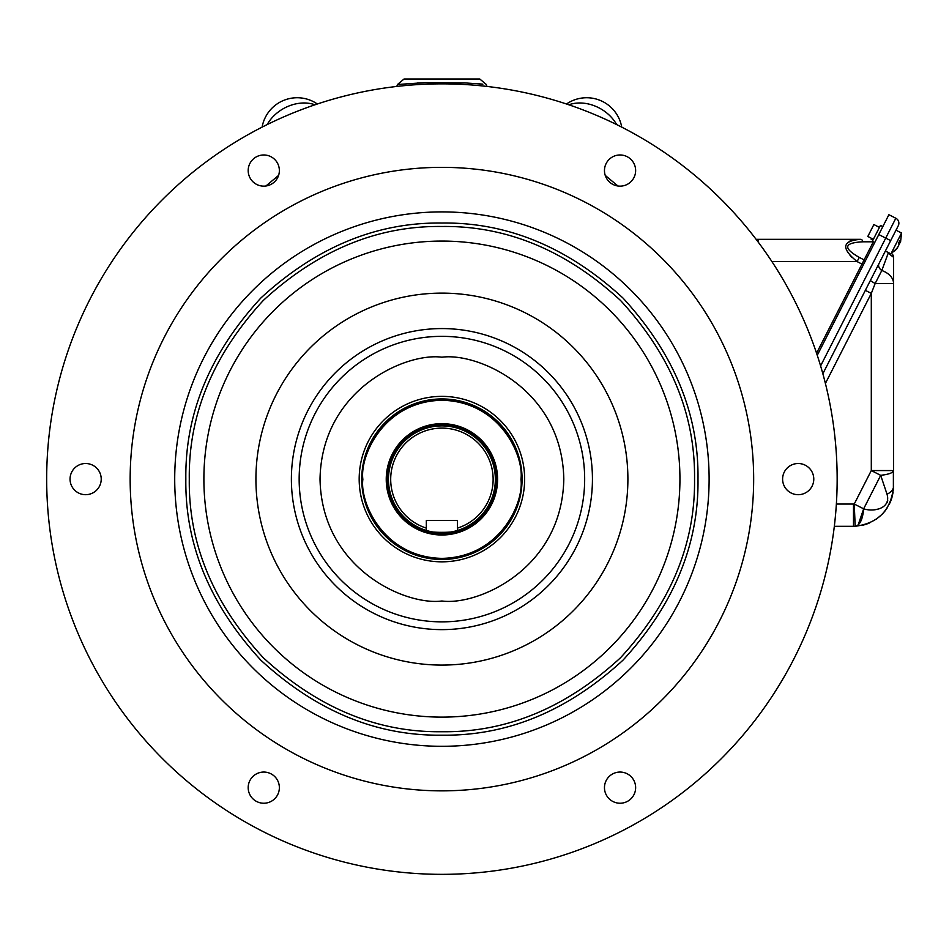 <?xml version="1.0" encoding="UTF-8"?>
<svg xmlns="http://www.w3.org/2000/svg" width="949" height="949" viewBox="0 0 949 949"><rect width="100%" height="100%" fill="white"/><g stroke="black" fill="none" stroke-linecap="round" stroke-linejoin="round"><path stroke-width="1.42" d="M426.326 528.107L426.326 530.444A53.441 53.441 0 0 0 457.501 530.444C458.474 532.97 425.377 532.982 426.326 530.444A53.441 53.441 0 0 1 441.914 425.887A53.441 53.441 0 0 1 457.501 530.444L457.501 520.515L426.326 520.515L426.326 528.107A51.21 51.21 0 0 1 400.431 449.292A51.21 51.21 0 0 1 483.397 449.292A51.21 51.21 0 0 1 457.501 528.107M441.914 424.855A54.473 54.473 0 0 0 394.737 506.564A54.473 54.473 0 0 0 489.091 506.564A54.473 54.473 0 0 0 441.914 424.855M441.914 534.999A55.671 55.671 0 0 0 497.584 479.328A55.671 55.671 0 0 0 441.914 423.657A55.671 55.671 0 0 0 386.243 479.328A55.671 55.671 0 0 0 441.914 534.999M874.741 242.493L872.356 241.271L880.447 225.399L882.831 226.621M816.567 353.218L861.989 264.083L863.59 264.368M865.488 260.643L864.136 259.884L873.365 241.793M771.928 261.592L857.101 261.592L861.989 264.083L864.136 259.884L859.248 257.393L857.101 261.592C840.802 248.163 842.06 240.738 860.838 239.326L758.109 239.326L758.109 241.959M873.353 239.326L871.194 239.326A6.679 2.764 -90 0 1 872.76 240.5M859.248 257.393C842.7 247.926 843.946 242.73 862.985 241.805A6.679 2.764 -90 0 0 860.838 239.326L855.096 239.706M862.985 241.805L873.341 241.805A6.679 2.764 -90 0 0 873.329 241.77M854.847 239.741L850.79 240.726M850.529 240.821L849.141 241.437M850.067 255.53L852.155 257.594M756.412 239.717L756.4 239.362A40.083 40.083 0 0 1 758.109 239.326M897.742 226.775L890.684 240.619L885.725 238.092L895.832 218.246L888.893 214.711L895.832 218.246A5.564 5.564 0 0 1 898.264 225.743L822.854 373.752M888.893 214.711L817.267 355.294M885.227 261.307L888.193 253.193L889.071 252.92L888.193 253.193A6.679 5.564 27 0 1 887.481 252.102M891.467 253.537A4.448 4.448 0 0 1 893.567 257.309L888.193 253.193L881.799 270.512A6.679 4.982 27 0 1 878.999 263.561M865.346 290.347L871.301 293.383L875.144 283.573L893.567 283.573A22.266 14.816 0 0 0 881.799 270.512L875.144 283.573L870.34 280.548M825.405 383.455L871.301 293.383L871.301 470.562L893.567 470.562L893.567 257.309M834.325 526.315L853.483 526.315L853.483 504.049L854.242 504.038L855.191 526.28A40.083 40.083 0 0 1 853.483 526.315M893.389 490.099L893.377 471.238M885.856 474.559L880.708 475.354C888.94 474.322 893.223 472.721 893.567 470.562M862.783 525.224L865.962 524.322M866.081 524.287L869.747 522.875M876.473 519.079L882.25 514.156M882.321 514.073L884.67 511.416M884.895 511.143L887.03 508.178M889.154 504.524L890.601 501.357M890.743 501.025L891.835 497.905M891.894 497.691L893.128 492.151M893.567 486.232C891.289 509.921 878.489 523.267 855.191 526.28C859.877 525.343 862.7 519.518 863.649 508.818C874.148 512.27 891.182 508.32 887.042 494.263A22.266 11.341 -0 0 0 893.567 486.232M890.055 473.409L889.166 473.717M888.134 474.026L887.042 474.298M858.121 525.022L863.649 508.818L854.242 504.038L871.301 470.562L880.708 475.354L887.042 494.263M855.215 526.28L856.2 526.114M875.334 509.542L877.813 509.162M887.042 502.792L887.754 500.218M421.32 82.8L417.394 82.99M396.812 86.442L397.489 84.497L424.915 82.646L464.524 82.895L482.863 84.164M482.827 84.164L478.972 83.832M441.914 83.856A395.247 395.247 0 0 1 784.206 676.72A395.247 395.247 0 0 1 99.621 676.72A395.247 395.247 0 0 1 441.914 83.856M262.102 127.13A35.623 35.623 0 0 1 317.346 103.999M566.482 103.999A35.623 35.623 0 0 1 621.725 127.13M487.015 86.442L486.339 84.497L479.767 79.004L404.06 79.004L397.489 84.497M620.053 803.234A15.587 15.587 0 0 0 633.552 779.853A15.587 15.587 0 0 0 606.553 779.853A15.587 15.587 0 0 0 620.053 803.234M798.192 494.69A15.587 15.587 0 0 0 811.692 471.309A15.587 15.587 0 0 0 784.693 471.309A15.587 15.587 0 0 0 798.192 494.69M620.053 186.146A15.587 15.587 0 0 0 633.552 162.765A15.587 15.587 0 0 0 606.553 162.765A15.587 15.587 0 0 0 620.053 186.146M263.775 186.146A15.587 15.587 0 0 0 277.274 162.765A15.587 15.587 0 0 0 250.275 162.765A15.587 15.587 0 0 0 263.775 186.146M85.635 494.69A15.587 15.587 0 0 0 99.135 471.309A15.587 15.587 0 0 0 72.136 471.309A15.587 15.587 0 0 0 85.635 494.69M263.775 803.234A15.587 15.587 0 0 0 277.274 779.853A15.587 15.587 0 0 0 250.275 779.853A15.587 15.587 0 0 0 263.775 803.234M441.914 167.356A311.735 311.735 0 0 1 711.892 634.976A311.735 311.735 0 0 1 171.935 634.976A311.735 311.735 0 0 1 441.914 167.356M441.914 746.305A267.203 267.203 0 0 0 709.117 479.103A267.203 267.203 0 0 0 441.914 211.9A267.203 267.203 0 0 0 174.711 479.103A267.203 267.203 0 0 0 441.914 746.305M441.914 223.027C376.492 222.173 316.136 247.179 260.845 298.033C209.978 353.325 184.984 413.681 185.838 479.103C184.984 544.524 209.978 604.881 260.845 660.172C316.136 711.026 376.492 736.033 441.914 735.178C507.335 736.033 567.692 711.026 622.983 660.172C673.837 604.881 698.844 544.524 697.99 479.103C698.844 413.681 673.837 353.325 622.983 298.033C567.692 247.179 507.335 222.173 441.914 223.027M441.914 226.479C506.446 225.637 565.995 250.299 620.539 300.477C670.718 355.021 695.38 414.559 694.538 479.103C695.38 543.635 670.718 603.184 620.539 657.728C565.995 707.907 506.446 732.569 441.914 731.726C377.37 732.569 317.832 707.907 263.276 657.728C213.11 603.184 188.448 543.647 189.29 479.103C188.448 414.571 213.11 355.021 263.276 300.477C317.832 250.299 377.37 225.637 441.914 226.479M441.914 561.832A82.729 82.729 0 0 1 370.264 437.738A82.729 82.729 0 0 1 513.563 437.738A82.729 82.729 0 0 1 441.914 561.832M522.069 479.209A80.167 80.167 0 0 0 441.914 398.936A80.167 80.167 0 0 0 361.747 479.209M441.914 399.161A80.167 80.167 0 0 1 522.069 479.328A80.167 80.167 0 0 1 441.914 559.483A80.167 80.167 0 0 1 361.747 479.328A80.167 80.167 0 0 1 441.914 399.161M441.914 423.657A55.671 55.671 0 0 1 490.123 507.157A55.671 55.671 0 0 1 393.705 507.157A55.671 55.671 0 0 1 441.914 423.657M873.365 239.29L867.813 236.467L873.875 224.557L879.438 227.392M885.381 251.034L890.933 253.869L901.55 233.027L900.577 241.675L901.55 233.027L895.998 230.204M900.186 242.339L898.869 244.925M897.007 248.104L897.742 247.131L897.196 248.199A22.088 20.415 -153 0 1 894.421 251.177L894.883 250.263A22.088 20.415 27 0 0 897.659 247.298L898.988 244.7L898.703 242.754A20.712 19.146 27 0 0 899.83 240.548L900.126 242.707L899.047 242.161M900.103 242.505L900.648 241.426L900.103 242.505L899.13 242.007M878.786 234.557L885.725 238.092L820.6 365.911M836.366 504.049L853.483 504.049M863.649 508.818L880.708 475.354M605.237 175.399L617.941 186.004M265.886 186.004L278.591 175.399M267.167 124.592A35.623 27.818 -30 0 1 314.973 104.793M568.842 104.793A35.623 27.818 30 0 1 616.66 124.592M441.914 241.07A238.033 238.033 0 0 1 648.048 598.119A238.033 238.033 0 0 1 235.779 598.119A238.033 238.033 0 0 1 441.914 241.07M441.914 293.122A185.98 185.98 0 0 0 255.922 479.103A185.98 185.98 0 0 0 441.914 665.083A185.98 185.98 0 0 0 627.894 479.103A185.98 185.98 0 0 0 441.914 293.122M441.914 629.626A150.523 150.523 0 0 0 572.271 403.835A150.523 150.523 0 0 0 311.557 403.835A150.523 150.523 0 0 0 441.914 629.626M441.914 621.856A142.753 142.753 0 0 1 299.16 479.103A142.753 142.753 0 0 1 441.914 336.349A142.753 142.753 0 0 1 584.667 479.103A142.753 142.753 0 0 1 441.914 621.856M441.914 357.215C477.561 352.316 562.14 388.888 563.801 479.103C562.14 569.317 477.561 605.889 441.914 600.99C406.255 605.889 321.687 569.317 320.027 479.103C321.687 388.888 406.255 352.316 441.914 357.215M362.862 479.328C359.683 456.208 383.408 401.356 441.914 400.276C500.42 401.356 524.133 456.208 520.965 479.328C524.133 502.448 500.42 557.3 441.914 558.368C383.408 557.3 359.683 502.448 362.862 479.328M890.933 253.869L897.351 247.997L890.933 253.869"/></g></svg>
